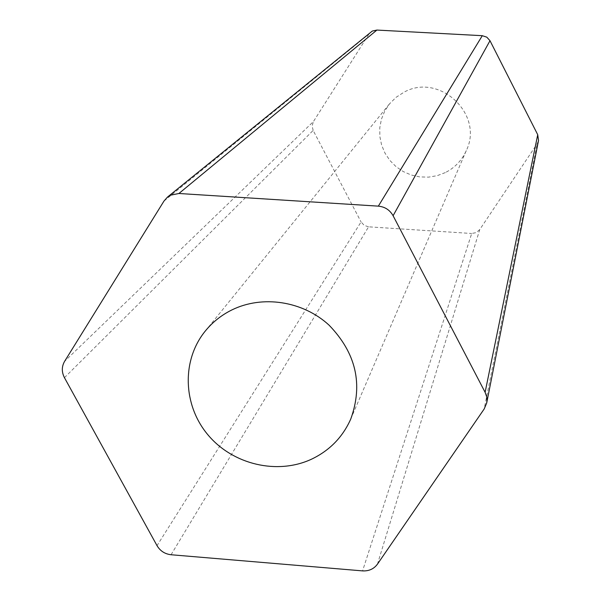 <?xml version="1.0" encoding="UTF-8"?>
<svg xmlns="http://www.w3.org/2000/svg" width="601" height="601" viewBox="0 0 601 601"><rect width="100%" height="100%" fill="white"/><g stroke="black" fill="none" stroke-linecap="round" stroke-linejoin="round"><path stroke-width="0.45" stroke-dasharray="3 2.25" d="M445.318 172.592L437.167 175.68L428.566 177.137L419.821 176.919L411.264 175.026L403.218 171.548L395.984 166.597L389.816 160.369L384.963 153.082L381.597 145.021L379.847 136.48L379.779 127.773L381.417 119.231L384.685 111.17L389.471 103.905L396.059 97.339L403.895 92.276C439.136 72.225 484.143 114.243 466.376 150.415C461.981 160.294 454.957 167.687 445.318 172.592M163.968 201.08L368.856 34.204L370.779 32.048M368.856 34.204L313.467 121.507L64.6 361.351M538.526 140.484L537.181 143.722L484.181 408.973M377.458 564.136L479.733 229.59L537.181 143.722M479.733 229.59L476.27 232.602L471.71 233.488L362.568 570.89M171.067 554.746L368.578 226.825L471.71 233.488M368.578 226.825L364.191 225.36L361.073 221.942L157.026 545.655M64.442 377.676L313.151 130.425L361.073 221.942M313.151 130.425L312.114 125.894L313.467 121.507M205.257 331.083L389.471 103.905M350.744 419.07L466.376 150.415"/><path stroke-width="0.9" d="M231.858 309.943C221.386 315.127 212.514 322.174 205.257 331.083C181.472 360.284 182.892 405.134 207.931 434.839C232.797 464.678 277.557 475.211 311.829 459.044C329.731 450.412 342.705 437.085 350.744 419.07C363.289 384.377 356.062 353.072 329.07 325.164C302.934 301.048 262.532 294.813 231.858 309.943M170.331 195.235L167.484 197.083L163.968 201.08L64.6 361.351C61.618 366.587 61.565 372.027 64.442 377.676L157.026 545.655C160.204 550.989 164.884 554.017 171.067 554.746L362.568 570.89C368.901 571.213 373.867 568.967 377.458 564.136L484.181 408.973L486.697 403.016L486.975 400.694L486.69 396.78L485.112 392.31L393.099 215.736C389.846 209.989 384.933 206.789 378.345 206.143L178.918 193.492L170.331 195.235M167.484 197.083L372.32 31.042L376.902 30.065L178.918 193.492M378.345 206.143L482.295 35.692L376.902 30.065M482.295 35.692L486.818 37.172L489.995 40.71L393.099 215.736M485.112 392.31L537.722 134.707L489.995 40.71M537.722 134.707L538.526 140.484L486.697 403.016"/></g></svg>
